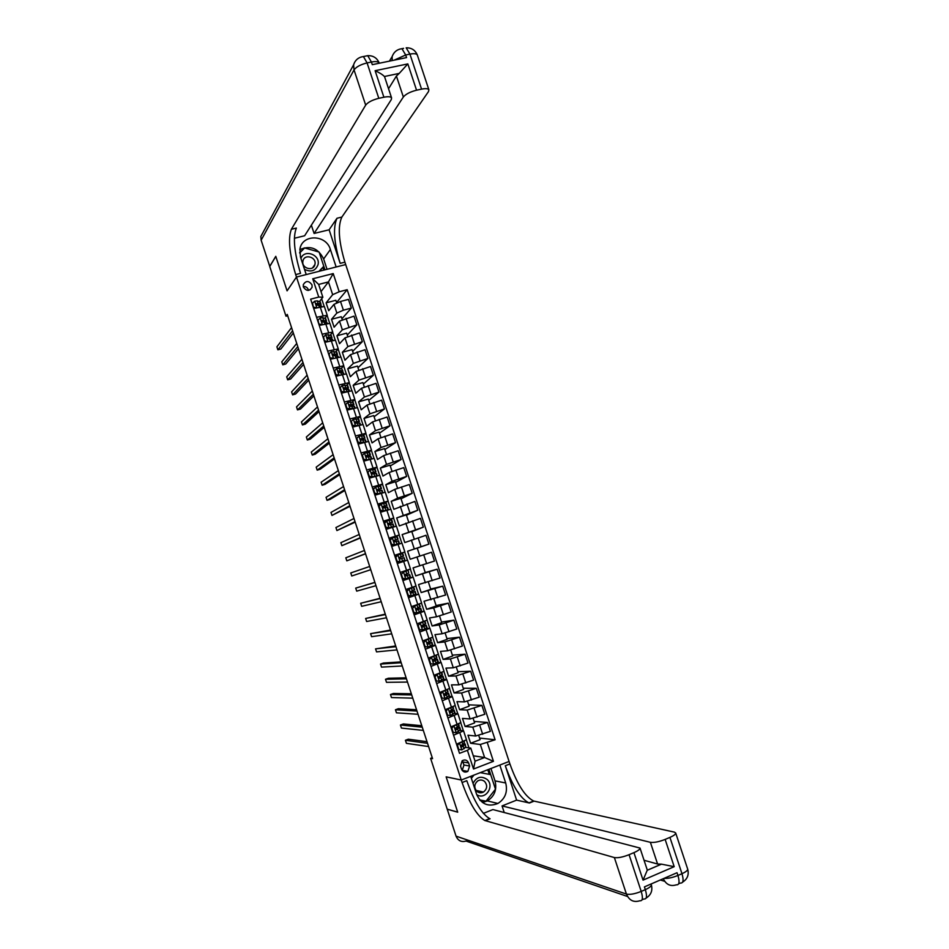 <?xml version="1.0" encoding="UTF-8"?>
<svg xmlns="http://www.w3.org/2000/svg" width="949" height="949" viewBox="0 0 949 949"><rect width="100%" height="100%" fill="white"/><g stroke="black" fill="none" stroke-linecap="round" stroke-linejoin="round"><path stroke-width="1.42" d="M303.407 287.049C306.515 291.367 309.41 291.438 312.102 287.25L311.984 284.842C308.84 280.513 305.946 280.453 303.277 284.688L303.407 287.049M308.52 290.394L308.366 289.777C307.405 287.476 305.708 286.373 303.253 286.479M432.258 757.705L430.597 758.334L432.566 758.678L287.25 314.439L285.993 316.195L269.741 266.515L275.803 256.408L287.084 290.845L296.479 277.037L461.261 780.019L509.091 761.466L344.902 262.161C338.674 241.283 337.654 226.253 341.854 217.072L428.509 91.555L428.877 89.764C428.058 88.542 425.627 88.328 421.558 89.135L409.932 54.105L405.686 54.983L406.552 57.604L372.293 64.674L371.415 62.029L367.085 62.919L378.805 98.316L383.894 97.225L375.116 70.701L407.833 63.903L399.244 73.393L384.392 76.513L384.701 77.118M469.613 766.009L468.604 762.96C467.157 759.983 464.998 759.259 462.163 760.754L460.526 766.068L461.522 769.117C462.934 772.035 465.046 772.794 467.857 771.395L469.613 766.009L464.002 765.024L462.293 760.659M269.718 266.455L275.779 256.337L287.084 290.845L296.479 277.037L345.697 264.569L336.148 266.989L330.394 249.504C326.242 234.415 302.292 233.869 299.943 248.958L300.442 256.954L306.219 274.569L296.479 277.037L295.685 274.581C289.326 253.478 287.903 238.377 291.379 229.267L365.673 105.114L354.036 69.894L261.141 240.216L269.789 266.432M487.335 742.735L493.444 761.323L473.527 769.022L467.394 750.327L470.775 748.109L475.069 761.181L484.607 757.516L480.324 744.467L495.105 739.769L347.18 289.694L336.587 302.47M321.023 291.616L328.461 281.912L318.662 284.427L322.862 297.239L318.745 297.073L310.643 299.172L459.506 753.34L467.394 750.327M318.745 297.073L312.743 278.781L333.218 273.573L339.196 291.77L347.18 289.694M627.55 896.508L466.03 841.051C461.392 842.38 458.07 840.743 456.054 836.152L447.24 809.212L457.715 812.19L446.137 776.851L457.691 812.13L447.216 809.153L430.597 758.334M490.953 768.5L495.01 780.873C497.134 789.532 494.583 796.211 487.359 800.92L497.917 803.471C488.261 807.243 481.167 804.218 476.635 794.384L470.728 776.353L461.261 780.019L446.137 776.851L461.261 780.019L462.08 782.522C469.364 803.127 476.956 815.808 484.856 820.541L614.371 857.564C617.846 858.133 622.746 857.172 629.068 854.705L641.216 891.419L645.332 889.64L644.418 886.888L677.028 872.724L677.942 875.452L681.975 873.697L669.923 837.386L665.142 839.414L674.193 866.674L643.042 880.138L647.242 870.245L661.406 864.148L657.586 864.017L650.385 842.321C654.003 842.807 658.926 841.846 665.142 839.414M285.993 316.195L287.689 315.756M473.302 755.807L484.607 757.516L493.444 761.323M470.775 748.109L465.568 747.409M322.862 297.239L319.54 301.462M316.586 317.263L327.227 315.258L324.985 318.176M322.126 334.178L332.743 332.079L330.43 334.902M327.678 351.118L338.271 348.912L335.863 351.64M333.229 368.058L343.799 365.768L341.296 368.402M338.781 385.009L349.327 382.625L346.729 385.164M344.345 401.985L354.867 399.505L352.138 401.961M349.92 418.96L360.406 416.397L357.548 418.77M355.484 435.959L365.946 433.29L362.921 435.603M361.059 452.97L371.498 450.206L368.271 452.459M366.646 469.992L377.05 467.133L373.562 469.34M372.222 487.027L382.601 484.073L378.746 486.279M377.809 504.085L388.165 501.036L383.752 503.29M383.408 521.143L393.728 518L387.999 520.61M388.449 524.761L388.2 524.014M389.007 538.213L399.304 534.975L389.185 538.759M394.025 541.76L393.693 540.764L398.046 539.186L393.752 540.622L394.701 541.891L398.568 540.8L399.41 543.362L391.581 546.078M394.606 555.307L404.879 551.974L394.654 555.462M397.299 563.516L407.56 560.135L400.763 562.342L400.549 561.689M399.6 558.783L399.268 557.787M402.898 580.622L413.135 577.146L406.136 578.712M405.176 575.806L404.855 574.809M408.509 597.751L418.723 594.169L411.724 595.758M410.715 592.686L410.442 591.856M414.132 614.881L424.31 611.215L419.138 612.141M419.755 632.034L429.909 628.262L425.342 628.867M431.285 640.551L427.37 642.781L428.236 644.169L431.439 642.52L427.228 643.054M425.377 649.199L435.508 645.332L431.285 645.7M431.012 666.376L441.107 662.414L437.109 662.58M436.647 683.565L446.718 679.508L442.851 679.496M442.281 700.765L452.329 696.613L448.569 696.436M447.928 717.978L457.94 713.731L454.251 713.411M453.575 735.214L463.563 730.86L459.909 730.398M478.771 735.522L480.123 739.651L470.621 743.269L480.324 744.467M470.621 743.269L467.976 735.202L475.698 736.033L490.419 731.335L487.501 722.45L474.156 721.442M473.148 718.405L474.63 722.901L465.105 726.471L472.78 727.148L487.501 722.45M465.105 726.471L462.46 718.417L470.099 718.951L484.809 714.253L481.89 705.368L468.699 704.846M467.537 701.299L469.126 706.163L459.601 709.686L467.181 710.077L481.89 705.368M459.601 709.686L456.955 701.631L464.488 701.892L479.198 697.183L476.279 688.31L463.254 688.262M461.926 684.205L463.634 689.425L454.097 692.912L461.582 693.019L476.279 688.31M454.097 692.912L451.463 684.87L458.901 684.834L473.587 680.113L470.668 671.251L457.821 671.702M456.315 667.123L458.153 672.711L448.604 676.163L455.983 675.973L470.668 671.251M448.604 676.163L445.959 668.12L453.302 667.799L467.987 663.066L465.069 654.205L452.376 655.142M450.716 650.053L452.661 656.008L443.112 659.413L450.395 658.95L465.069 654.205M443.112 659.413L440.466 651.382L447.714 650.777L462.388 646.032L459.482 637.182L446.943 638.594M445.117 633.007L447.181 639.318L437.619 642.687L444.808 641.927L459.482 637.182M437.619 642.687L434.986 634.656L442.127 633.766L456.789 629.009L453.883 620.16L441.522 622.058M439.517 615.96L441.712 622.639L432.127 625.972L439.233 624.928L453.883 620.16M432.127 625.972L429.506 617.953L436.552 616.767L451.202 611.998L448.296 603.161L436.089 605.533M433.93 598.938L436.243 605.984L426.647 609.27L433.657 607.929L448.296 603.161M426.647 609.27L424.025 601.251L445.615 595.011L442.709 586.174L430.668 589.032M428.343 581.927L430.775 589.329L421.178 592.567L442.709 586.174M421.178 592.567L418.545 584.56L440.039 578.024L437.133 569.198L425.259 572.532M422.756 564.928L425.306 572.686L415.698 575.889L437.133 569.198M415.698 575.889L413.076 567.893L434.464 561.061L431.558 552.235L410.229 559.222L431.558 552.235M410.229 559.222L407.607 551.227L428.889 544.097L417.252 548.142M414.286 539.103L411.771 531.476L402.151 534.584L404.772 542.567L425.994 535.283L428.889 544.097M402.151 534.584L423.313 527.158L411.842 531.677M408.711 522.14L406.326 514.88L396.694 517.94L399.315 525.924L420.431 518.356L423.313 527.158M396.694 517.94L417.75 510.23L406.445 515.224M403.147 505.188L400.881 498.296L391.237 501.321L393.859 509.305L414.867 501.428L417.75 510.23M391.237 501.321L397.619 498.154L412.198 493.314L401.047 498.783M397.584 488.249L395.436 481.724L385.792 484.714L388.402 492.685L394.737 489.364L409.304 484.524L412.198 493.314M385.792 484.714L392.067 481.262L406.647 476.41L395.65 482.353M392.02 471.321L390.003 465.176L380.335 468.118L382.957 476.078L389.185 472.483L403.752 467.62L406.647 476.41M380.335 468.118L386.528 464.381L401.095 459.518L390.264 465.947M386.468 454.405L384.57 448.628L374.902 451.534L377.512 459.494L383.645 455.615L398.2 450.739L401.095 459.518M374.902 451.534L380.988 447.513L395.543 442.637L384.867 449.541M380.917 437.501L379.149 432.092L369.458 434.962L372.067 442.91L378.117 438.758L392.661 433.871L395.543 442.637M369.458 434.962L375.46 430.668L390.003 425.781L379.493 433.147M375.377 420.621L373.716 415.579L364.025 418.402L366.634 426.35L372.589 421.902L387.121 417.014L390.003 425.781M364.025 418.402L369.932 413.823L384.464 408.924L374.108 416.765M369.837 403.74L368.307 399.066L358.603 401.854L361.201 409.79L367.061 405.069L381.581 400.17L384.464 408.924M358.603 401.854L364.404 397.002L378.936 392.091L368.734 400.407M364.297 386.884L362.886 382.577L353.17 385.318L355.78 393.254L361.533 388.248L376.053 383.337L378.936 392.091M353.17 385.318L358.888 380.181L373.396 375.27L363.372 384.048M358.769 370.027L357.476 366.089L347.749 368.793L350.359 376.729L356.017 371.45L370.525 366.516L373.396 375.27M347.749 368.793L353.372 363.384L367.88 358.449L358.01 367.714M353.242 353.194L352.067 349.623L342.34 352.293L344.938 360.205L350.513 354.653L365.009 349.718L367.88 358.449M342.34 352.293L347.868 346.599L362.352 341.652L352.648 351.379M347.714 336.373L346.658 333.158L336.931 335.792L339.528 343.704L344.997 337.868L359.481 332.921L362.352 341.652M336.931 335.792L342.352 329.825L356.836 324.866L347.287 335.056M342.198 319.564L341.26 316.717L331.521 319.303L334.107 327.215L339.493 321.106L353.977 316.147L356.836 324.866M331.521 319.303L336.859 313.063L343.384 310.193L351.332 308.093L341.937 318.757M336.681 302.767L335.863 300.287L326.112 302.838L328.71 310.738L333.989 304.344L340.513 301.462L348.461 299.374L351.332 308.093M326.112 302.838L332.66 294.688L328.461 281.912L333.218 273.573M468.972 747.859L466.386 739.995M463.349 730.73L460.763 722.841M457.738 713.624L455.14 705.7M452.127 696.519L449.518 688.571M446.516 679.425L443.907 671.453M440.917 662.355L438.296 654.347M435.318 645.296L432.685 637.265M429.731 628.25L427.086 620.183M424.144 611.203L421.486 603.125M418.556 594.193L415.899 586.079M412.981 577.182L410.312 569.032M407.406 560.183L404.725 552.033M401.818 543.172L399.161 535.058M396.243 526.161L393.598 518.095M390.68 509.174L388.034 501.143M385.104 492.199L382.483 484.204M379.541 475.235L376.931 467.276M373.977 458.296L371.379 450.372M368.426 441.356L365.839 433.468M362.874 424.428L360.3 416.587M357.322 407.524L354.772 399.719M351.782 390.62L349.244 382.862M346.243 373.74L343.716 366.017M340.715 356.871L338.188 349.185M335.187 340.015L332.672 332.364M329.659 323.17L327.168 315.554M324.143 306.337L321.652 298.769M456.505 744.182L466.481 739.757M495.105 739.769L479.601 738.061M450.858 726.946L460.858 722.616M445.211 709.722L455.247 705.51L452.329 696.613M439.577 692.509L449.624 688.405L446.718 679.508M433.942 675.308L444.025 671.299L441.107 662.414M428.307 658.131L438.414 654.217L435.508 645.332M425.721 646.874L424.725 647.218M422.673 640.955L432.815 637.135L429.909 628.262M420.81 629.899L419.233 630.444M417.05 623.801L427.216 620.077L424.31 611.215M415.887 612.947L413.74 613.695M411.439 606.66L421.629 603.03L418.723 594.169M411.724 595.77L408.248 596.945M405.816 589.531L416.042 585.996L413.135 577.146M406.243 579.044L402.767 580.207M400.205 572.413L410.454 568.985L407.56 560.135M419.849 556.067L417.228 548.083L407.607 551.227M400.763 562.342L397.287 563.492M391.688 546.422L401.985 543.136L404.879 551.974M386.089 529.34L396.409 526.149L399.304 534.975M386.267 521.262L383.716 522.069M380.502 512.27L390.846 509.186M380.217 504.773L378.248 505.402M374.902 495.212L385.27 492.211L388.165 501.036M374.179 488.308L372.779 488.735M369.315 478.166L379.719 475.271L382.601 484.073M368.129 471.831L367.322 472.08M363.74 461.143L374.167 458.343M358.164 444.12L368.615 441.415L371.498 450.206M352.589 427.121L363.064 424.5L365.946 433.29M347.026 410.134L357.524 407.631M341.45 393.159L351.996 390.751M335.899 376.195L346.456 373.882M330.335 359.244L340.928 357.002L343.799 365.768M324.783 342.304L335.412 340.193M319.244 325.388L329.884 323.36M339.196 291.77L332.66 294.688M313.704 308.472L324.356 306.515L327.227 315.258M475.069 761.181L473.527 769.022M312.743 278.781L318.662 284.427M462.175 770.41L464.002 765.024M459.541 743.031L457.477 745.392L458.83 749.52L461.866 749.912L465.769 747.207L465.235 744.063L463.527 743.779M459.613 743.043L460.68 742.604M457.477 745.392L458.83 749.52M456.908 745.321L458.699 743.352M464.286 741.193L464.381 742.984L461.202 745.392L461.926 746.922L465.235 744.063M462.887 744.384L463.48 744.645L461.926 746.922M427.014 741.691L408.331 739.2L405.413 740.279L427.548 743.316M405.413 740.279L406.421 743.34L428.604 746.555M453.764 725.855L451.854 728.215L453.195 732.343L456.244 732.735L460.49 729.603M456.244 732.735L453.195 732.343M453.99 725.878L455.757 725.107M451.854 728.215L452.637 732.284M451.285 728.168L453.207 726.068M459.102 725.38L455.544 728.263L456.303 729.757L459.328 727.575L459.66 727.053L457.715 726.875M456.315 724.906L457.892 727.634L456.303 729.757M421.783 725.7L403.349 723.945L400.431 725.012L422.269 727.183M400.431 725.012L401.427 728.073L423.325 730.41M452.863 726.448L450.87 726.981M447.952 708.701L446.22 711.062L447.572 715.178L450.621 715.582L454.915 712.604M450.621 715.582L447.572 715.178M448.367 708.725L450.55 707.752M446.22 711.062L447.015 715.143M445.674 711.026L447.726 708.784M453.539 708.393L449.897 711.133L450.68 712.616L453.741 710.528L451.843 710.006M451.166 710.493L452.317 710.635L450.075 712.569M416.564 709.733L398.366 708.701L395.448 709.769L416.991 711.062M395.448 709.769L396.445 712.818L418.046 714.289M446.943 709.638L445.342 710.101M440.609 693.909L442.756 691.596L440.609 693.909L441.949 698.025L444.998 698.44L449.352 695.617M444.998 698.44L441.949 698.025M442.198 691.584L443.029 691.252M442.756 691.596L445.2 690.457M440.051 693.897L441.404 698.013M448.165 693.517L445.888 693.173L444.262 694.027L445.069 695.487L448.165 693.517L449.007 696.103M444.927 693.672L446.754 693.648L444.488 695.451M411.344 693.778L393.396 693.47L390.466 694.514L411.724 694.953M390.466 694.514L391.463 697.562L412.779 698.167M447.964 691.406L445.9 693.161L445.057 690.564M441.012 692.865L439.802 693.221M434.986 676.779L437.133 674.466L434.986 676.779L436.338 680.884L439.387 681.323L443.788 678.677L442.946 676.103L439.446 676.495M439.387 681.323L436.338 680.884M436.599 674.49L437.892 673.885M437.133 674.466L439.909 673.161M434.452 676.791L435.793 680.896M442.4 674.442L438.628 676.934L439.446 678.369L442.946 676.103M437.928 677.1L441.19 676.684L438.913 678.345M406.125 677.823L388.414 678.238L385.496 679.282L406.457 678.843M385.496 679.282L386.492 682.331L407.512 682.07M435.081 676.115L434.274 676.352M476.706 794.598C485.33 800.659 495.07 786.057 486.956 779.343C481.084 775.594 476.445 776.958 473.053 783.447M476.837 791.336C478.889 793.008 481.096 793.257 483.456 792.059C487.276 788.916 487.667 785.392 484.619 781.49C482.495 779.77 480.23 779.556 477.822 780.849C474.156 784.028 473.824 787.528 476.837 791.336M480.289 772.64L490.692 774.609L495.473 789.188L486.066 801.146L479.755 799.971M471.38 778.322L473.942 775.096M304.499 269.314C310.999 272.517 315.519 270.963 318.034 264.664C320.62 254.759 304.297 248.757 300.928 258.425M314.938 264.38C316.812 257.037 304.321 253.478 302.968 260.987L302.956 261.022C301.094 268.342 313.467 271.936 314.914 264.522L314.938 264.38M299.67 253.027L304.617 247.95L319.125 252.054L323.799 266.289L319.422 271.224M324.949 269.824L323.799 266.289L318.923 271.355M497.917 803.471C505.271 798.655 507.869 791.822 505.698 782.972L499.815 765.072L509.091 761.466L509.91 763.933C517.181 784.277 525.082 796.638 533.623 801.015L674.431 832.143L675.712 833.056L687.693 869.13C687.717 870.447 685.807 871.965 681.975 873.697C683.849 880.221 683.304 883.341 680.362 883.056L678.642 883.816M643.042 880.138L633.932 852.641C637.989 850.862 640.006 849.343 640.017 848.074L492.899 809.568L483.338 813.388M504.216 812.486L502.057 805.926L650.385 842.321M516.612 800.126L505.307 765.724C512.579 786.092 520.455 798.477 528.925 802.901L516.612 800.126L502.057 805.926M633.932 852.641L629.068 854.705M462.08 782.522L466.789 780.695C474.061 801.276 481.689 813.922 489.66 818.619L489.625 818.631M466.944 771.229L464.773 772.059M669.923 837.386C673.766 835.701 675.7 834.254 675.712 833.056M644.051 860.269L657.586 864.017M661.406 864.148L674.193 866.674M487.359 800.92L482.519 802.51M490.68 774.609L488.937 769.283M480.194 800.47L486.042 801.134M480.111 800.375L485.758 801.502M489.304 774.348L487.786 769.734M329.125 229.788L340.169 263.359C333.918 242.458 332.862 227.428 337.002 218.246L329.125 229.788L314.095 233.454L311.367 225.174M294.344 238.27L304.629 235.767L391.296 99.586L391.581 97.913C390.739 96.608 388.177 96.383 383.894 97.225M407.833 63.903L416.552 90.202L421.558 89.135M416.552 90.202C410.182 91.828 405.781 94.081 403.349 96.988L396.409 76.039L399.244 73.393M314.095 233.454L403.349 96.988M261.141 240.216L260.833 236.503L263.063 232.398M378.805 98.316C372.328 99.953 367.963 102.219 365.673 105.114M388.544 88.731L396.409 76.039M295.685 274.581L300.525 273.359C294.178 252.28 292.79 237.179 296.349 228.068L291.379 229.267M384.392 76.513C382.708 74.686 379.612 72.753 375.116 70.701M299.813 249.634C310.311 245.103 318.247 248.211 323.633 258.97L327.025 269.302M304.546 248.021L299.647 252.576M303.395 249.207L304.19 247.926M323.763 270.121L322.909 267.511M303.36 249.196L299.67 252.98M429.375 659.65L431.534 657.36L429.375 659.65L430.727 663.766L433.776 664.205L438.224 661.69M433.776 664.205L430.727 663.766M430.988 657.396L432.744 656.554M431.534 657.36L434.749 655.842M428.841 659.685L430.194 663.79M436.837 657.491L432.993 659.852L433.847 661.263L435.235 660.634L437.382 659.14L432.958 659.887M432.851 660.113L435.627 659.721L433.337 661.251M400.905 661.892L383.455 663.031L380.525 664.063L401.19 662.758M380.525 664.063L381.522 667.111L402.246 665.973M423.764 642.544L425.923 640.267L423.764 642.544L425.116 646.649L428.165 647.099L432.661 644.751M428.165 647.099L425.116 646.649M425.401 640.326L427.797 639.163M425.923 640.267L429.826 638.452M423.242 642.603L424.583 646.708M427.192 643.28L430.075 642.781L427.774 644.169M395.697 645.961L375.555 648.855L395.935 646.684M375.555 648.855L376.551 651.892L396.99 649.899M418.165 625.45L420.324 623.185L418.165 625.45L419.505 629.555L422.566 630.017L427.121 627.835L426.279 625.272L421.593 626.328M422.566 630.017L419.505 629.555M419.873 629.768L419.09 630.006M419.802 623.268L423.088 621.714M420.324 623.185L424.891 621.073L425.745 623.647L421.747 625.723L422.637 627.087L426.279 625.272M417.643 625.533L418.995 629.626M421.617 626.447L424.511 625.842L422.222 627.099M390.49 630.053L370.584 633.647L390.68 630.611M370.584 633.647L371.581 636.684L391.735 633.825M412.566 608.368L414.725 606.114L412.566 608.368L413.906 612.473L416.967 612.947L421.558 610.907M416.967 612.947L413.906 612.473M414.855 612.793L413.574 613.196M414.215 606.221L416.481 604.94M414.725 606.114L418.177 604.359M412.056 608.475L413.396 612.568M419.351 604.157L420.193 606.719L416.137 608.677L417.05 610.017L420.727 608.345L416.065 609.531M416.101 609.602L418.972 608.926L416.682 610.053M385.294 614.145L365.626 618.463L385.424 614.561M365.626 618.463L366.622 621.5L386.48 617.775M406.967 591.31L409.138 589.056L406.967 591.31L408.319 595.403L411.368 595.877L416.018 594.015L415.176 591.441L410.62 592.71M411.368 595.877L408.319 595.403M409.814 595.83L408.07 596.387M408.628 589.187L412.056 587.822L405.864 589.673M409.138 589.056L413.8 587.253L405.852 589.637M406.469 591.429L407.809 595.521M413.8 587.253L414.642 589.815L410.537 591.642L411.451 592.971L415.176 591.441M410.656 592.757L413.42 592.022L411.154 593.006M380.098 598.261L360.667 603.279L380.181 598.522M360.667 603.279L361.664 606.316L381.225 601.725M401.38 574.252L403.55 572.022L401.38 574.252L402.72 578.344L405.781 578.831L410.478 577.111L409.636 574.548L405.282 575.877M405.781 578.831L402.72 578.344M404.76 578.89L402.566 579.602M403.052 572.164L408.272 570.361L408.675 573.101L404.938 574.631L405.864 575.936L409.636 574.548M403.55 572.022L407.833 570.527M400.881 574.394L402.222 578.487M405.318 575.889L407.88 575.13L405.662 575.972M374.902 582.378L355.709 588.107L374.938 582.484M355.709 588.107L356.705 591.144L375.982 585.687M408.272 570.361L408.675 573.101M395.792 557.205L397.963 554.987L395.792 557.205L397.133 561.298L400.205 561.796L404.95 560.23L404.108 557.668L404.499 560.385M400.205 561.796L397.062 562.816M397.963 554.987L402.732 553.481L403.574 556.055L399.339 557.621L400.288 558.902L403.657 557.81M397.346 555.295L394.867 556.114M395.306 557.371L397.133 561.298M399.707 561.962L396.646 561.464M351.747 575.984L370.751 569.685L351.747 575.984L350.762 572.947L369.695 566.47M399.648 557.312L403.574 556.055M390.217 540.183L392.388 537.976L390.217 540.183L391.557 544.263L394.618 544.773L399.41 543.362M394.618 544.773L391.569 546.055M392.388 537.976L397.204 536.624L398.046 539.186M391.415 538.664L389.375 539.352M389.731 540.372L391.557 544.263M394.132 544.963L391.071 544.453M365.507 553.658L346.8 560.835L345.816 557.798L364.463 550.467M393.954 540.372L396.291 539.756L393.705 540.716M365.567 553.825L346.8 560.835M384.642 523.172L386.812 520.977L384.642 523.172L385.97 527.253L389.043 527.774L393.882 526.505L386.943 529.067M389.043 527.774L392.127 527.086L386.077 529.305M386.812 520.977L391.676 519.767L392.518 522.33L388.165 523.646L389.137 524.892L393.04 523.943L393.882 526.505M385.46 522.069L383.882 522.602M384.167 523.374L385.97 527.253M388.568 527.976L385.496 527.454M360.276 537.668L341.854 545.687L340.869 542.662L359.232 534.465M388.082 524.062L392.518 522.33M388.319 523.421L390.763 522.911L388.082 523.99M360.383 537.976L341.854 545.687M379.066 506.161L381.249 503.978L379.066 506.161L380.407 510.242L383.467 510.776L388.022 509.898M383.467 510.776L386.373 510.42M381.249 503.978L386.16 502.946M379.505 505.497L378.402 505.876M378.604 506.398L380.407 510.242M383.005 511.001L379.932 510.467M382.566 507.347L386.99 505.497L382.589 506.671L383.562 507.905L387.524 507.11L388.355 509.672M355.045 521.677L336.919 530.562L335.922 527.537L354.001 518.486M382.708 506.481L385.235 506.066L382.53 507.252M355.199 522.14L336.919 530.562M373.491 489.174L375.674 487.003L373.491 489.174L374.831 493.255L377.904 493.8L382.696 492.804M377.904 493.8L380.703 493.409M375.674 487.003L380.644 486.125M373.538 488.937L372.921 489.15M373.04 489.435L374.831 493.255M377.441 494.049L374.369 493.504M377.121 490.609L380.976 488.652L377.014 489.72L377.999 490.93L382.008 490.301M349.825 505.71L331.972 515.437L330.987 512.413L348.781 502.507M377.109 489.554L379.719 489.245L377.05 490.503M350.027 506.315L331.972 515.437M367.927 472.199L370.122 470.04L367.927 472.199L369.268 476.279L372.34 476.825L376.267 476.042M372.34 476.825L374.226 476.671M370.122 470.04L375.128 469.316M367.477 472.483L368.876 476.564M371.889 477.098L369.268 476.279M371.783 473.848L375.958 471.855L371.439 472.768L372.435 473.978L376.492 473.468L377.239 475.757M344.606 489.743L327.037 500.337L326.053 497.312L343.562 486.552M371.522 472.626L374.203 472.424L371.64 473.741M344.843 490.503L329.991 499.423L327.037 500.337M362.376 455.247L364.558 453.1L362.376 455.247L363.704 459.316L366.788 459.874L370.086 459.221L373.028 468.047M366.788 459.874L368.046 459.838M364.558 453.1L369.624 452.531M361.925 455.544L363.704 459.316M366.338 460.17L363.265 459.601M366.599 457.05L370.442 455.046L367.832 455.093L365.875 455.84L366.883 457.027L370.988 456.694M339.386 473.788L322.114 485.236L321.13 482.211L338.342 470.609M365.946 455.71L368.698 455.627L366.314 456.955M339.683 474.702L325.068 484.334L322.114 485.236M356.812 438.296L359.007 436.16L356.812 438.296L358.153 442.364L364.084 442.364M361.225 442.934L362.043 442.969M359.007 436.16L364.119 435.745M356.385 438.616L358.153 442.364M360.786 443.242L357.714 442.673M362.293 439.873L364.416 438.141L360.323 438.913L361.332 440.099L365.484 439.909M357.856 443.207L358.769 442.875M334.167 457.857L317.18 470.146L316.195 467.133L333.123 454.666M360.371 438.818L363.194 438.841L361.13 440.122M334.511 458.913L320.145 469.257L317.18 470.146M351.26 421.356L353.455 419.233L351.26 421.356L352.601 425.425L358.2 425.484M353.455 419.233L358.615 418.972M350.833 421.7L352.601 425.425M355.246 426.338L352.162 425.757M357.429 422.91L358.9 421.332L354.772 422.008L355.78 423.171L359.979 423.135M352.399 426.528L353.692 426.042M328.959 441.926L312.257 455.069L311.272 452.056L327.915 438.746M354.807 421.925L357.69 422.068L356.48 423.017M329.35 443.136L315.222 454.191L312.257 455.069M345.721 404.44L347.915 402.329L345.721 404.44L347.049 408.497L352.316 408.604M347.915 402.329L353.123 402.222M345.294 404.796L347.049 408.497M349.529 409.41L346.622 408.853M352.304 406.065L353.396 404.535L349.22 405.116L350.24 406.267L354.487 406.374M346.931 409.873L348.603 409.233M323.751 426.018L307.334 440.004L306.349 436.991L322.707 422.827M349.707 404.642L352.198 405.306L351.486 406.042M324.202 427.37L310.299 439.138L307.334 440.004M340.181 387.524L342.375 385.424L340.181 387.524L341.51 391.581L346.243 391.795M342.375 385.424L347.631 385.484M339.766 387.916L341.51 391.581M343.799 392.495L341.094 391.961M347.097 389.244L348.449 387.975L347.892 387.75L343.668 388.236L344.701 389.375L348.995 389.624M342.257 392.933L343.502 392.435M318.556 410.11L302.423 424.938L301.438 421.937L317.512 406.931M344.167 387.75L346.705 388.556L346.266 389.161M319.042 411.617L305.388 424.084L302.423 424.938M341.842 372.447L342.957 371.237L341.545 368.426L336.836 368.544L334.641 370.632L335.97 374.689L339.718 375.128M334.641 370.632L335.97 374.689M338.069 375.59L335.555 375.08M342.957 371.237L340.157 370.691L338.129 371.356L339.161 372.494L343.502 372.898M313.348 394.215L297.5 409.897L296.527 406.884L312.316 391.035M338.639 370.869L338.176 371.32L340.738 371.593L340.94 372.34M313.894 395.875L300.477 409.055L297.5 409.897M329.101 353.752L330.027 358.224L329.101 353.752L331.308 351.676L336.658 352.032M330.43 357.797L333.407 358.402M332.352 358.686L330.027 358.224M336.539 355.685L337.476 354.523L336.895 354.214L332.601 354.499L333.633 355.626L338.022 356.172M308.152 378.331L292.589 394.855L291.616 391.854L307.12 375.163M330.145 358.651L330.857 358.39M333.099 354.013L332.66 354.475L335.578 355.531M308.745 380.134L295.566 394.025L292.589 394.855M323.573 336.883L324.511 341.367L323.573 336.883L325.78 334.819L331.177 335.329M324.902 340.928L327.749 341.51M326.646 341.806L324.511 341.367M331.213 338.935L331.996 337.808L331.403 337.476L327.073 337.654L328.105 338.769L332.541 339.469M302.968 362.471L287.689 379.837L286.705 376.836L301.924 359.291M324.712 342.067L325.827 341.64M327.583 337.156L327.144 337.654L330.193 338.746M325.234 341.521L324.605 341.759M303.609 364.416L290.655 379.007L287.689 379.837M318.045 320.027L318.994 324.534L318.045 320.027L320.204 318.022L322.767 317.654L325.709 318.639M322.174 320.892L321.545 321.237M319.374 324.072L322.079 324.629M320.928 324.938L318.994 324.534M325.863 322.209L326.515 321.106L325.91 320.738L321.545 320.821L322.589 321.936L327.061 322.779M297.772 346.61L282.778 364.819L281.794 361.818L296.74 343.443M322.055 320.311L321.628 320.833L324.772 321.96M320.157 324.772L319.172 325.163M298.461 348.71L285.756 364.001L282.778 364.819M312.529 303.182L313.478 307.713L312.529 303.182L314.688 301.189L317.263 300.857L320.24 301.96M316.919 304.166L316.112 304.617M313.858 307.215L316.42 307.761M315.222 308.081L313.478 307.713M320.501 305.507L321.047 304.427L320.43 304.024L318.105 303.407L316.017 304L317.073 305.103L321.592 306.088M292.6 330.762L277.879 349.813L276.894 346.812L291.557 327.595M316.539 303.49L316.112 304.036L319.327 305.198M293.324 333.004L280.857 349.018L277.879 349.813M472.78 727.148L475.698 736.033M467.181 710.077L470.099 718.951M461.582 693.019L464.488 701.892M455.983 675.973L458.901 684.834M450.395 658.95L453.302 667.799M444.808 641.927L447.714 650.777M439.233 624.928L442.127 633.766M433.657 607.929L436.552 616.767M428.082 590.954L430.976 599.78M422.507 573.991L425.401 582.816M416.943 557.039L419.838 565.853M411.38 540.1L414.274 548.913M405.828 523.184L408.722 531.974M400.276 506.268L403.159 515.058M394.737 489.364L397.619 498.154M389.185 472.483L392.067 481.262M383.645 455.615L386.528 464.381M378.117 438.758L380.988 447.513M372.589 421.902L375.46 430.668M367.061 405.069L369.932 413.823M361.533 388.248L364.404 397.002M356.017 371.45L358.888 380.181M350.513 354.653L353.372 363.384M344.997 337.868L347.868 346.599M339.493 321.106L342.352 329.825M333.989 304.344L336.859 313.063M479.743 725.368L482.673 734.277M459.862 732.853L462.792 741.798M454.215 715.641L457.157 724.585M474.12 708.251L477.039 717.147M448.58 698.452L451.51 707.396M468.509 691.157L471.428 700.042M442.946 681.275L445.876 690.208M462.887 674.063L465.805 682.948M437.323 664.122L440.253 673.043M457.288 656.993L460.206 665.866M431.7 646.969L434.618 655.889M451.677 639.923L454.595 648.796M426.077 629.828L429.007 638.736M446.077 622.876L448.996 631.737M420.466 612.71L423.384 621.607M440.49 605.842L443.397 614.703M414.855 595.604L417.774 604.501M434.891 588.819L437.797 597.668M409.244 578.51L412.163 587.395M429.304 571.808L432.21 580.658M403.645 561.428L406.563 570.302M423.728 554.821L426.623 563.647M398.046 544.358L400.964 553.231M418.153 537.834L421.048 546.66M392.459 527.3L395.365 536.173M412.578 520.859L415.472 529.684M386.872 510.254L389.778 519.115M407.002 503.907L409.897 512.721M381.284 493.231L384.191 502.08M401.439 486.967L404.333 495.769M375.709 476.22L378.604 485.058M395.887 470.04L398.77 478.842M390.324 453.124L393.218 461.914M364.558 442.222L367.453 451.06M384.772 436.22L387.655 444.998M358.995 425.247L361.889 434.073M379.22 419.328L382.115 428.106M353.431 408.284L356.326 417.109M373.681 402.447L376.563 411.225M347.868 391.332L350.762 400.146M368.141 385.579L371.023 394.357M342.316 374.404L345.199 383.206M362.613 368.734L365.484 377.488M336.765 357.476L339.647 366.278M357.085 351.889L359.956 360.644M331.225 340.572L334.107 349.362M351.557 335.068L354.428 343.811M325.685 323.668L328.568 332.458M346.029 318.259L348.9 327.002M320.145 306.788L323.028 315.566M340.513 301.462L343.384 310.193M463.017 762.011L468.604 762.96M459.565 743.103L461.795 749.9M464.927 744.621L465.769 747.207M463.859 741.371L464.381 742.984M463.278 746.163L464.132 748.773M461.961 742.118L462.744 744.514M453.942 725.938L456.161 732.735M459.328 727.575L460.182 730.161M458.213 724.17L458.794 725.938M457.667 729.034L458.521 731.632M448.319 708.784L450.538 715.582M453.741 710.528L454.595 713.126M452.578 706.981L453.207 708.903M452.056 711.916L452.91 714.514M450.668 707.705L451.51 710.267M442.697 691.655L444.927 698.44M446.943 689.804L447.631 691.88M446.445 694.81L447.299 697.408M437.086 674.525L439.304 681.311M442.59 676.507L443.432 679.093M441.321 672.639L442.044 674.869M440.834 677.716L441.688 680.314M439.446 673.47L440.3 676.068M505.307 765.724L509.91 763.933M490.075 818.762L485.283 820.683M664.68 881.313L660.302 879.996M651.263 884.563L651.334 884.8C651.382 886.188 649.377 887.801 645.332 889.64C647.23 896.212 646.779 899.32 643.991 898.964L642.046 899.806M529.388 803.02L534.073 801.146M456.054 836.152L626.435 894.077L614.371 857.564M626.435 894.077C629.234 900.471 633.73 902.689 639.899 900.743C642.687 901.111 643.125 898.015 641.216 891.419C634.905 893.934 629.982 894.824 626.435 894.077M687.61 868.857L687.693 869.13C689.14 874.717 687.444 879.059 682.628 882.131M663.292 878.691C666.174 884.646 670.54 886.686 676.352 884.812C679.282 885.109 679.816 881.989 677.942 875.452C672.556 877.647 667.93 878.608 664.063 878.359M495.01 780.873L505.698 782.972M340.169 263.359L344.902 262.161M337.002 218.246L341.854 217.072M394.143 60.167L405.686 54.983L401.937 48.684C397.121 49.336 393.859 51.958 392.151 56.549L392.186 60.57M428.877 89.764L417.311 54.971C415.211 50.083 411.498 47.699 406.172 47.818L409.932 54.105C414.001 53.346 416.469 53.63 417.311 54.971L417.418 55.291M399.363 49.218L403.586 48.352M354.036 69.894C356.266 66.845 360.608 64.52 367.085 62.919L363.42 56.537C358.437 57.272 355.163 60.036 353.586 64.84L354.036 69.894M361 57.047L367.738 55.659L371.415 62.029C375.709 61.222 378.295 61.531 379.185 62.954L379.185 62.954C377.026 57.936 373.218 55.505 367.738 55.659L365.306 56.157M323.633 258.97L330.394 249.504M431.475 657.42L433.693 664.193M437.014 659.508L437.857 662.094M435.698 655.498L436.481 657.882M435.235 660.634L436.089 663.232M433.847 656.4L434.701 658.997M425.876 640.326L428.094 647.088M431.439 642.52L432.281 645.106M430.075 638.357L430.905 640.895M429.636 643.564L430.49 646.162M428.248 639.341L429.102 641.927M420.265 623.244L422.483 630.006M425.876 625.557L426.718 628.131M424.5 621.346L425.342 623.932M424.049 626.518L424.903 629.104M422.661 622.283L423.515 624.881M414.677 606.174L416.896 612.935M420.312 608.606L421.154 611.18M418.936 604.394L419.778 606.969M418.462 609.472L419.316 612.069M417.074 605.248L417.928 607.834M409.078 589.115L411.297 595.865M414.76 591.654L415.603 594.228M413.384 587.455L414.227 590.029M412.874 592.449L413.728 595.035M411.498 588.226L412.341 590.812M403.491 572.069L405.709 578.819M409.209 574.726L410.051 577.3M407.299 575.438L408.153 578.024M405.923 571.215L406.765 573.801M397.916 555.046L400.122 561.784M402.281 553.623L403.123 556.185M401.724 558.439L402.578 561.013M400.348 554.216L401.19 556.802M392.328 538.024L394.547 544.762M398.117 540.906L398.96 543.48M396.741 536.719L397.584 539.281M396.16 541.452L397.002 544.026M394.772 537.241L395.626 539.815M386.765 521.025L388.971 527.763M392.578 524.014L393.42 526.588M391.202 519.827L392.044 522.401M390.585 524.477L391.439 527.051M389.209 520.266L390.051 522.852M381.19 504.038L383.396 510.764M387.038 507.134L387.88 509.708M385.674 502.958L386.504 505.52M385.033 507.513L385.875 510.088M383.645 503.314L384.499 505.888M375.626 487.062L377.832 493.788M381.51 490.277L382.352 492.839M380.134 486.09L380.976 488.652M379.47 490.574L380.312 493.148M378.093 486.363L378.936 488.937M370.063 470.099L372.269 476.813M375.982 473.421L376.789 475.888M374.618 469.245L375.448 471.807M373.918 473.634L374.76 476.208M372.542 469.435L373.384 472.009M364.511 453.148L366.705 459.862M370.466 456.588L371.213 458.901M369.09 452.412L369.932 454.974M368.366 456.718L369.208 459.28M366.99 452.519L367.832 455.093M358.959 436.208L361.154 442.922M364.938 439.755L365.65 441.914M363.574 435.591L364.416 438.141M362.826 439.802L363.669 442.376M361.45 435.615L362.293 438.189M353.408 419.292L355.602 425.994M359.434 422.946L360.086 424.938M358.058 418.782L358.9 421.332M357.287 422.91L358.129 425.484M355.911 418.723L356.753 421.285M347.856 402.376L350.062 409.078M353.918 406.148L354.523 407.987M352.553 401.985L353.396 404.535M351.747 406.03L352.577 408.533M350.383 401.842L351.225 404.404M342.316 385.484L344.511 392.174M348.413 389.363L348.971 391.047M347.049 385.199L347.892 387.75M346.219 389.161L347.014 391.581M344.843 384.986L345.685 387.548M336.788 368.603L338.983 375.282M342.909 372.589L343.419 374.12M341.545 368.426L342.387 370.976M340.691 372.305L341.462 374.641M339.327 368.129L340.157 370.691M331.26 351.723L333.443 358.39M337.417 355.828L337.868 357.204M336.053 351.676L336.895 354.214M335.175 355.46L335.91 357.714M333.799 351.284L334.641 353.847M325.732 334.867L327.891 341.474M331.925 339.078L332.328 340.3M330.56 334.926L331.403 337.476M329.647 338.639L330.359 340.798M328.283 334.463L329.125 337.025M320.204 318.022L322.352 324.558M326.432 322.352L326.788 323.407M325.08 318.2L325.91 320.738M324.143 321.818L324.819 323.906M322.767 317.654L323.609 320.204M314.688 301.189L316.812 307.666M320.952 305.625L321.248 306.527M319.588 301.474L320.43 304.024M318.627 305.02L319.279 307.013M317.263 300.857L318.105 303.407M310.181 289.848L312.102 287.25M463.563 730.86L466.481 739.781M457.94 713.731L460.858 722.64M390.834 509.174L393.728 518M374.167 458.331L377.05 467.133M357.524 407.607L360.406 416.397M351.984 390.727L354.867 399.505M346.456 373.859L349.327 382.625M335.4 340.157L338.271 348.912M329.872 323.336L332.743 332.079M462.27 770.351L467.857 771.395M460.502 729.639L459.66 727.053M459.126 725.427L458.652 723.992M454.927 712.64L454.085 710.054M453.551 708.429L453.017 706.803M449.363 695.653L448.509 693.078M447.975 691.441L447.382 689.626M442.412 674.478L441.76 672.473M475.983 790.375L483.456 792.059M312.565 267.855L314.914 264.522M528.925 802.901L533.623 801.015M489.66 818.619L484.856 820.541M640.017 848.074L647.242 869.913M651.073 883.994L651.334 884.8C652.805 890.53 651.061 894.954 646.127 898.074M647.23 870.292L661.548 864.136M384.606 76.833L391.581 97.913M389.422 61.139L392.151 56.549M353.586 64.84L260.833 236.503M438.224 661.726L437.382 659.14M436.848 657.515L436.137 655.332M432.673 644.774L431.831 642.2M431.297 640.575L430.514 638.191M421.57 610.919L420.727 608.345M386.99 505.497L386.148 502.934M382.815 492.768L381.996 490.277M381.474 488.664L380.632 486.113M375.958 471.855L375.116 469.292M371.664 458.77L370.976 456.659M370.442 455.046L369.612 452.495M366.1 441.795L365.472 439.873M364.938 438.26L364.108 435.71M360.537 424.832L359.968 423.1M359.446 421.486L358.603 418.936M354.973 407.868L354.475 406.338M353.941 404.725L353.111 402.174M349.422 390.941L348.983 389.588M348.449 387.975L347.619 385.436M343.87 374.013L343.491 372.85M338.318 357.097L337.998 356.124M337.476 354.523L336.646 351.972M332.779 340.193L332.518 339.41M331.996 337.808L331.165 335.27M327.239 323.312L327.049 322.719M326.515 321.106L325.685 318.579M321.047 304.427L320.216 301.889"/></g></svg>
